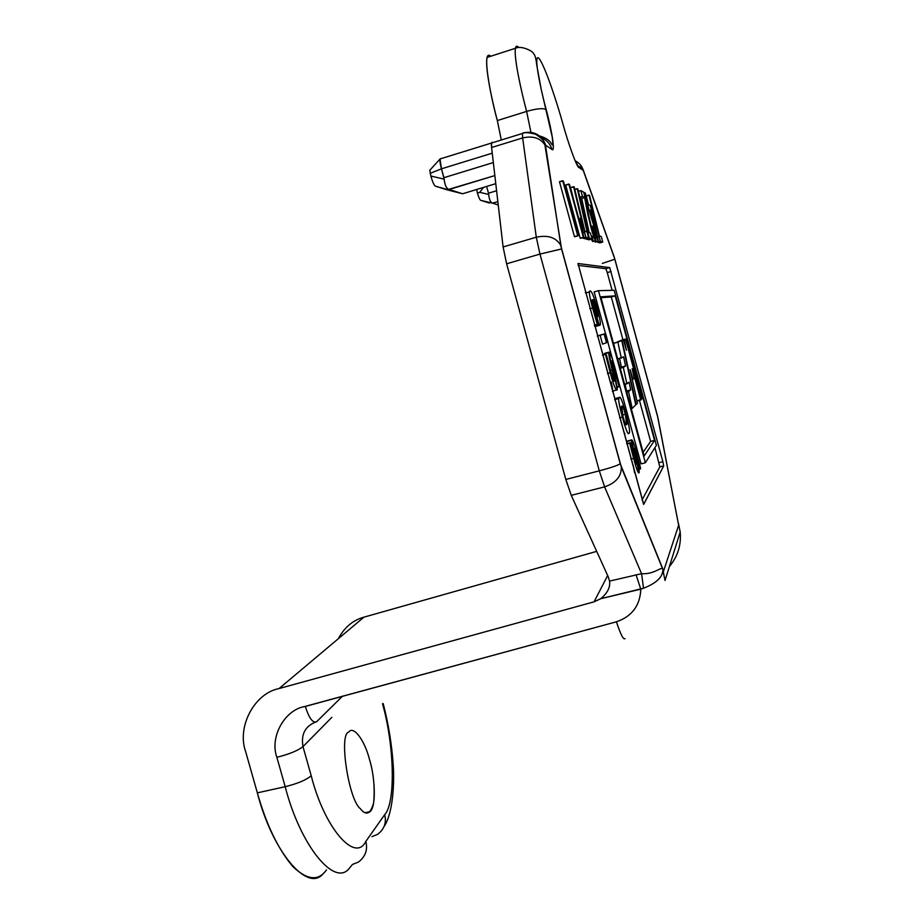 <?xml version="1.0" encoding="UTF-8"?>
<svg xmlns="http://www.w3.org/2000/svg" width="924" height="924" viewBox="0 0 924 924"><rect width="100%" height="100%" fill="white"/><g stroke="black" fill="none" stroke-linecap="round" stroke-linejoin="round"><path stroke-width="1.39" d="M602.737 242.042L601.224 236.498L599.387 235.909L589.038 195.056L600.311 241.337L602.737 242.042L600.311 241.337L597.458 242.169L599.919 242.85L602.737 242.042L599.919 242.85L597.458 242.169L600.311 241.337L599.075 236.787L597.505 237.237L599.075 236.787L589.038 195.056L586.209 195.9L588.496 204.631L584.811 192.758L588.911 209.586L598.417 241.372L591.741 210.88L590.274 205.498L588.496 204.631L590.274 205.498L591.741 210.88L598.417 241.372L595.114 242.1L598.024 241.256L589.466 209.84L587.722 210.36L589.466 209.84L587.641 209.956L588.911 209.586L587.41 204.112L586.613 204.343L587.976 204.377L584.811 192.758L583.991 193L585.331 193.047L588.496 204.631L586.209 195.9L589.547 195.334L599.387 235.909L601.224 236.498L602.737 242.042M595.911 231.866L589.974 210.071L591.245 210.66L595.911 231.866L591.245 210.66L590.217 210.961L591.245 210.66L589.974 210.071L595.911 231.866M594.767 240.817L595.114 242.1L594.767 240.817M580.873 190.61L582.478 196.465L584.603 197.574L587.918 214.969L593.139 234.858C596.812 244.548 596.823 241.949 593.173 227.038L592.492 226.23C595.241 237.572 595.033 238.565 591.891 229.21C589.454 222.418 587.387 205.636 583.772 192.192L580.873 190.61L583.772 192.192C588.6 213.975 592.873 237.11 594.513 235.62L592.492 226.23L591.164 226.611L592.492 226.23L593.173 227.038L595.968 240.471C595.275 241.349 593.497 236.66 590.632 226.392L584.603 197.574L581.681 198.441L589.2 232.629L581.681 198.441L584.603 197.574L582.478 196.465L580.029 197.193L582.478 196.465L580.873 190.61L578.493 191.326L580.873 190.61M592.307 236.267C593.497 242.273 593.185 243.231 591.383 239.131L593.035 241.326L595.495 240.61M580.145 197.678L581.681 198.441L580.145 197.678M592.018 238.946L590.401 233.021L588.288 232.34L577.281 188.646L589.246 238.138L592.018 238.946L589.246 238.138L586.186 239.027L589.015 239.813L592.018 238.946L589.015 239.813L586.186 239.027L589.246 238.138L587.433 233.414L577.281 188.646L574.855 189.374L577.858 188.97L588.288 232.34L590.401 233.021L592.018 238.946M588.68 237.976L587.029 231.936L584.834 231.231L573.608 186.648L585.781 237.145L588.68 237.976L585.781 237.145L582.674 238.057L585.608 238.866L588.68 237.976L585.608 238.866L582.674 238.057L585.781 237.145L584.43 232.167L582.709 232.675L584.43 232.167L573.608 186.648L570.524 187.572L574.208 201.825L570.524 187.572L574.208 186.983L584.834 231.231L587.029 231.936L588.68 237.976M569.45 184.384L583.344 237.272L581.462 224.601L579.764 218.376L580.722 225.733L569.45 184.384L580.722 225.733L579.764 218.376L578.794 218.653L579.764 218.376L581.462 224.601L583.714 237.376L580.549 238.3L583.714 237.376L580.18 238.196L583.344 237.272L568.826 184.049L565.673 184.996L580.18 238.196L565.673 184.996L569.45 184.384M563.386 181.081L577.719 235.678L575.825 222.615L574.081 216.181L575.028 223.758L563.386 181.081L575.028 223.758L574.081 216.181L573.042 216.482L574.081 216.181L575.825 222.615L578.112 235.793L574.855 236.74L578.112 235.793L574.451 236.625L577.719 235.678L562.728 180.723L559.47 181.705L574.451 236.625L559.47 181.705L563.386 181.081M605.855 268.688L578.089 265.407L605.855 268.688L607.276 272.58L605.855 268.688L609.713 267.59L605.855 268.688M642.018 500.011L659.828 466.909L654.943 447.643L659.828 466.909L663.709 465.927L662.889 461.677L659.031 462.658L662.889 461.677L609.713 267.59L577.997 263.502L643.612 504.4L663.709 465.927L659.828 466.909L642.018 500.011M612.104 290.321L607.276 272.58L611.122 271.483L607.276 272.58L612.104 290.321M627.13 443.601L627.211 441.048L627.13 443.601M633.148 465.118L634.592 472.834M615.199 398.567L619.299 397.47C620.281 395.842 622.487 401.247 625.918 413.675C628.747 424.151 629.925 430.33 629.452 432.201L629.059 433.229C628.193 435.458 625.952 430.087 622.36 417.128L619.6 417.856L622.36 417.128C619.507 406.548 618.318 400.369 618.791 398.591L619.299 397.47L614.749 398.683L616.065 399.318M624.509 434.419L624.924 433.391M600.3 335.089L604.758 333.83L600.288 335.077M641.037 463.871L618.664 381.831L641.037 463.871L645.368 462.751L641.037 463.871M613.086 361.353L607.853 342.18L613.086 361.353M605.509 333.599L594.144 291.903L598.463 290.679L614.183 290.275L656.398 445.333L645.368 462.751L598.463 290.679L594.144 291.903L605.509 333.599M604.238 354.701L604.562 353.361L605.139 353.661L604.562 353.361L604.238 354.701M611.238 382.062C612.612 387.953 612.993 391.06 612.369 391.383L612.612 390.829M597.262 336.013L599.618 335.285L597.262 336.013M585.331 292.284L586.532 292.735L585.331 292.284M595.322 326.519L599.861 325.26L595.322 326.519M592.584 307.969L589.824 308.743L592.584 307.969C590.136 299.041 589.085 293.682 589.431 291.903L590.17 290.91C591.787 291.175 594.097 296.916 597.123 308.119C599.561 317.013 600.635 322.453 600.346 324.428L599.861 325.26L594.559 326.103L599.075 324.844L592.238 299.815L593.751 309.159L597.897 324.093L597.274 324.416L597.897 324.093L593.751 309.159C591.995 302.749 591.499 299.63 592.238 299.815L599.075 324.844L599.861 325.26C601.074 324.913 600.173 319.207 597.123 308.119C594.097 296.916 591.787 291.175 590.17 290.91C588.553 290.506 589.35 296.188 592.584 307.969L597.274 324.405L592.584 307.969M594.317 325.236L597.274 324.405L594.317 325.236M602.552 344.155L600.126 335.273L597.274 336.059L604.111 334.038L599.618 335.285L604.111 334.038L606.467 342.7L602.552 344.155L606.467 342.7L604.111 334.038L600.126 335.273L602.552 344.155M616.897 390.194C617.775 390.136 616.816 384.58 614.021 373.539L611.515 360.914L619.057 386.313L619.877 386.579L615.396 369.415C612.335 358.085 610.221 352.321 609.055 352.136C608.177 352.229 609.216 358.131 612.162 369.808L614.391 381.208C613.871 381.647 612.693 378.482 610.833 371.702L606.421 354.943L605.474 354.354L602.494 355.174L605.474 354.354L610.244 372.707L607.484 373.458L610.244 372.707C613.421 384.419 615.638 390.251 616.897 390.194C615.638 390.251 613.421 384.419 610.244 372.707L605.474 354.354L606.421 354.943L610.833 371.702C612.693 378.482 613.871 381.647 614.391 381.208L612.162 369.808L610.452 370.281L612.162 369.808L609.055 352.136L604.562 353.361L609.055 352.136C610.221 352.321 612.335 358.073 615.396 369.415L619.877 386.579L617.059 387.329L619.877 386.579L616.989 386.867L619.057 386.313L614.91 370.605L613.409 371.021L614.91 370.605L611.515 360.914L617.163 389.605L612.381 391.406M607.114 342.457L604.758 333.83L605.636 333.564L601.189 334.788L605.636 333.564L607.98 342.134L607.114 342.457L607.98 342.134L605.636 333.564L604.758 333.83L607.114 342.457M634.43 454.365L631.739 439.87L627.211 441.048L631.739 439.87C632.709 440.078 634.384 444.606 636.751 453.453L640.679 468.503L638.9 469.496L640.101 469.184L634.107 448.452L638.969 472.892C638.195 473.631 636.417 468.791 633.61 458.373L630.849 459.089L633.61 458.373L629.66 443.173L626.715 443.947L630.353 442.758L626.657 443.728L630.353 442.758L636.636 464.091L634.43 454.365L633.448 454.62L634.43 454.365L636.578 464.229L630.353 442.758L629.66 443.173L633.61 458.362C636.417 468.791 638.195 473.631 638.969 472.892C639.627 472.464 638.75 467.648 636.336 458.443L634.107 448.452L640.101 469.184L640.679 468.503L636.751 453.453C634.384 444.606 632.709 440.078 631.739 439.87C631.161 440.644 632.051 445.472 634.43 454.365M592.931 299.676C593.693 299.584 594.848 302.437 596.396 308.212C597.978 313.848 598.371 316.655 597.562 316.643L592.931 299.676L597.562 316.643L596.396 308.212C594.848 302.437 593.693 299.584 592.931 299.676M656.398 445.333L614.183 290.275L598.463 290.679L645.368 462.751L656.398 445.333M615.199 295.865L654.539 440.378L644.144 455.982L600.762 296.812L615.199 295.865L611.284 296.974L622.949 339.801L611.284 296.974L615.199 295.865L600.762 296.812L644.144 455.982L654.539 440.378L615.199 295.865M619.299 397.47C617.844 397.551 618.861 404.111 622.36 417.128C625.952 430.087 628.193 435.458 629.059 433.229C630.33 432.675 629.279 426.149 625.918 413.675C622.487 401.247 620.281 395.842 619.299 397.47M623.007 416.505C621.147 409.702 620.72 406.306 621.713 406.294C622.36 405.116 623.561 407.773 625.305 414.275C627.084 420.72 627.535 424.104 626.657 424.416C626.079 425.941 624.855 423.296 623.007 416.505C624.855 423.296 626.079 425.941 626.657 424.416L625.305 414.275C623.561 407.773 622.36 405.116 621.713 406.294L623.007 416.505M595.345 308.512L596.396 308.212L595.345 308.512M639.443 400.381L650.611 441.395L654.539 440.378L650.611 441.395L643.139 452.275L650.611 441.395L639.443 400.381M601.004 297.701L611.284 296.974L601.004 297.701M622.591 414.98L625.305 414.275L622.591 414.98M626.033 424.578L626.657 424.416L626.033 424.578M618.087 341.614L622.141 340.448L618.087 341.568M620.223 340.806L621.598 340.171L620.223 340.806M613.686 343.301L621.748 340.598L617.682 341.718L621.748 340.598L635.747 404.897L632.166 408.396L631.242 408.639L632.166 408.396L628.551 391.637L626.738 392.123L630.734 389.847L626.541 390.968L625.121 384.326L626.449 391.037L630.734 389.847L629.094 382.201L624.647 384.453L626.876 383.864L623.319 367.394L620.223 368.226L625.583 366.019L621.436 367.14L619.577 358.489L621.436 367.14L620.143 367.914L625.583 366.019L623.596 356.814L617.717 358.997L621.298 358.015L617.879 342.157L613.686 343.301L614.622 347.655L613.686 343.301M632.189 368.699L634.199 378.378L632.94 379.314L632.293 379.498L632.94 379.314L630.145 369.635L637.444 403.245L635.7 404.666L622.141 340.448L623.492 339.905L619.473 341.014L623.492 339.905L626.46 350.288L624.208 339.628L620.2 340.725L625.548 339.085L621.598 340.171L625.548 339.085L641.857 398.937L636.971 401.039L640.725 400.046L632.189 368.699L640.725 400.046L641.857 398.937L625.548 339.085L624.208 339.628L626.46 350.288L623.492 339.905L622.141 340.448L636.093 404.562L637.444 403.245L630.145 369.635L632.94 379.314L634.199 378.378L632.189 368.699M635.747 404.897L621.748 340.598L617.879 342.157L621.298 358.015L623.596 356.814L625.583 366.019L623.319 367.394L626.876 383.864L629.094 382.201L630.734 389.847L628.551 391.637L632.166 408.396L635.747 404.897M317.048 721.332L342.527 696.153L317.048 721.332M305.29 706.444C284.777 709.413 269.415 737.144 276.877 757.287L285.193 786.705L276.877 757.287C289.362 754.146 298.059 750.577 302.991 746.604L311.203 775.733C306.341 779.937 297.667 783.598 285.193 786.705L257.346 792.861L245.645 751.57C236.66 727.015 254.366 693.254 279.071 688.553L594.051 601.836L600.796 598.683L594.051 601.836L607.657 575.502L594.051 601.836L279.071 688.553C254.366 693.254 236.66 727.015 245.645 751.57L257.346 792.861L285.193 786.705C297.667 783.598 306.341 779.937 311.203 775.733C324.624 828.712 355.313 863.108 365.812 841.429C367.891 849.768 365.454 856.617 358.512 862.011C365.454 856.617 367.891 849.768 365.812 841.429L384.684 814.656C386.659 822.591 384.326 829.14 377.697 834.303C384.326 829.14 386.659 822.591 384.684 814.656C395.865 802.713 394.329 745.067 382.501 703.753C394.329 745.067 395.865 802.713 384.684 814.656L365.812 841.429C355.313 863.108 324.624 828.712 311.203 775.733L302.991 746.604C300.774 733.956 305.474 725.583 317.094 721.494C305.474 725.583 300.774 733.956 302.991 746.604C298.059 750.577 289.362 754.146 276.877 757.287C269.415 737.144 284.777 709.413 305.29 706.444L616.412 621.794C631.993 616.458 640.113 605.578 640.794 589.154L600.796 598.683C607.553 593.023 610.464 587.167 609.551 581.104L608.281 576.899L609.551 581.104C610.464 587.167 607.553 593.023 600.796 598.683L643.543 588.218C656.086 583.344 662.531 577.327 662.889 570.177C662.543 577.327 656.086 583.344 643.543 588.218L641.568 573.688L604.608 486.867L571.263 495.345L608.281 576.899L571.263 495.345L604.608 486.867C615.858 483.009 621.436 476.426 621.321 467.117L561.561 248.949L539.974 254.077L599.295 470.847C610.891 467.752 617.879 465.384 620.235 463.744L620.235 463.744C617.879 465.384 610.891 467.752 599.295 470.847L539.974 254.077L506.618 263.779L565.811 479.452L599.295 470.847L604.608 486.867L599.295 470.847L565.811 479.452L571.263 495.345L565.811 479.452L506.618 263.779L539.974 254.077L561.596 248.96L560.706 245.287C556.04 237.456 547.897 234.765 536.29 237.214L539.974 254.077L536.29 237.214L503.095 246.951L506.618 263.779L503.095 246.951L491.591 147.517C491.175 143.636 491.464 141.926 492.457 142.388L491.545 143.024L491.591 147.517L522.649 137.93L522.441 133.472L523.203 132.871C534.164 130.734 541.695 134.892 545.807 145.345L551.882 149.411C555.347 152.934 552.286 132.213 546.211 109.713C540.401 88.392 533.136 52.841 538.854 58.247C545.079 65.719 557.542 104.354 562.82 123.643C568.63 144.768 577.015 167.487 578.874 167.463L583.217 170.363L583.795 171.633L614.114 256.733L658.004 418.087L678.643 525.202L663.628 570.963L663.166 570.177C661.653 564.818 656.086 574.601 641.568 573.688L609.551 581.104L641.568 573.688C656.086 574.601 661.653 564.818 663.166 570.177L621.321 467.117C621.436 476.426 615.858 483.009 604.608 486.867L641.568 573.688M677.708 520.362L678.643 525.202L677.708 520.362M602.332 263.409L614.876 259.217L602.332 263.409M613.409 254.77L614.114 256.733L613.409 254.77M338.323 638.715C344.433 627.338 352.98 620.143 363.952 617.151L596.696 551.362L363.952 617.151C352.98 620.143 344.433 627.338 338.323 638.715M501.224 139.674L497.331 120.57C489.986 94.005 481.485 47.782 490.76 56.249C488.923 54.597 487.699 54.99 487.063 57.438C484.834 66.978 491.753 99.561 497.331 120.57L526.622 111.411C521.021 90.309 513.825 57.681 515.407 48.302C515.881 45.784 517.024 45.542 518.826 47.574C517.024 45.542 515.881 45.784 515.407 48.302C513.825 57.681 521.021 90.309 526.622 111.411L497.331 120.57L501.224 139.674M377.697 834.303L371.956 836.659M358.512 862.011L352.494 864.448L349.688 867.832C335.204 888.264 300.323 845.991 285.193 786.705C300.323 845.991 335.204 888.264 349.688 867.832M305.278 706.363C309.228 718.722 313.167 723.758 317.094 721.494C313.167 723.758 309.228 718.722 305.278 706.363L616.412 621.794C620.639 634.58 623.515 640.17 625.063 638.588C623.515 640.17 620.639 634.58 616.412 621.794C631.993 616.458 640.113 605.578 640.794 589.154L636.024 574.74M530.907 132.201L526.622 111.411C536.867 108.501 543.381 107.923 546.176 109.667L546.176 109.667C543.381 107.923 536.867 108.501 526.622 111.411L530.907 132.201M447.043 189.813L462.647 193.763L435.412 186.186C434.084 185.377 432.559 181.993 430.827 176.022L429.81 170.212L430.827 176.022C432.559 181.993 434.084 185.377 435.412 186.186L447.101 189.824M449.145 189.489L448.694 189.362C446.315 188.311 444.802 184.904 444.167 179.152L430.827 176.022L444.167 179.152L441.464 168.815L430.087 173.354L441.464 168.815L440.032 159.043L440.644 158.593L440.067 158.951C439.709 160.73 440.171 164.022 441.464 168.815L492.249 153.176L441.464 168.815L443.913 177.697L493.335 162.555L443.913 177.697L444.167 179.152C444.802 184.904 446.315 188.311 448.694 189.362L494.837 175.583L449.145 189.489L462.566 193.728L449.145 189.489M462.647 193.763L495.772 183.657L462.635 193.763M489.316 203.014L480.688 200.323C479.833 199.838 478.748 197.459 477.431 193.174L476.668 189.443L477.431 193.174L479.695 192.308L488.692 194.444L488.484 193.197L496.592 190.748L488.484 193.197L488.692 194.444C489.2 199.365 490.425 202.252 492.342 203.13L480.688 200.323L492.342 203.13C490.425 202.252 489.2 199.365 488.692 194.444L479.695 192.308L477.431 193.174C478.748 197.459 479.833 199.838 480.688 200.323L489.35 203.026M479.695 192.308L483.645 187.329L479.695 192.308M492.342 203.13L497.851 201.675L492.342 203.13M348.648 732.178C338.681 733.991 348.671 800.288 360.418 808.731C363.698 813.108 366.932 814.079 370.12 811.63C376.923 805.74 374.451 774.601 369.531 759.574C364.668 740.309 353.488 725.155 348.729 732.097L348.648 732.178C353.384 725.051 364.633 740.182 369.531 759.574C373.654 773.492 375.017 787.929 373.631 802.887C370.443 814.125 366.043 816.077 360.418 808.731C348.671 800.288 338.681 733.991 348.648 732.178M326.507 869.831C318.537 881.323 307.322 880.26 292.885 866.631C278.205 849.271 266.355 824.682 257.346 792.861C272.372 851.905 308.177 893.774 323.527 873.238M279.071 688.553L363.952 617.151L279.071 688.553M665.026 580.457L662.889 570.177L665.026 580.503L680.191 531.993L678.459 523.423L680.191 531.97C681.358 545.021 677.766 556.525 669.403 566.528M643.543 588.218L640.794 589.154M662.947 570.235L665.026 580.48M577.65 165.939C581.323 167.059 583.367 168.965 583.795 171.633C583.367 168.965 581.323 167.059 577.65 165.939M523.203 132.871L522.441 133.472L522.649 137.93L491.591 147.517L503.095 246.951L536.29 237.214L522.649 137.93C533.506 135.539 541.164 138.242 545.61 146.05L560.845 245.611L545.61 146.05C541.164 138.242 533.506 135.539 522.649 137.93L536.29 237.214C547.897 234.765 556.04 237.456 560.706 245.287L620.247 463.721L663.628 570.963L678.643 525.202L657.403 415.557L614.876 259.217L583.217 170.363C582.12 166.216 579.429 163.005 575.132 160.753C579.429 163.005 582.12 166.216 583.217 170.363L578.874 167.463L575.202 160.915L578.874 167.463C577.015 167.487 568.63 144.768 562.82 123.643L562.82 123.643C557.542 104.354 545.079 65.719 538.854 58.247C533.136 52.841 540.401 88.392 546.211 109.713C552.286 132.213 555.347 152.934 551.882 149.411C550.323 143.694 546.477 139.651 540.332 137.295C546.477 139.651 550.323 143.694 551.882 149.411L545.807 145.345L545.738 146.373L545.807 145.345M331.843 717.359L302.991 746.604M498.244 204.978L492.7 203.222L498.244 204.978M488.484 193.197L486.625 186.429L488.484 193.197M662.889 461.677L663.709 465.927L643.716 504.377L577.997 263.502L609.713 267.59L662.889 461.677M585.527 293.012L589.431 291.903M608.777 352.668L604.284 353.892M618.791 398.591L614.645 399.699M631.577 440.321L627.038 441.499M627.026 423.55L625.502 423.954M663.467 570.674L620.235 463.744L561.561 248.949L544.571 142.885C542.192 139.778 545.241 140.806 535.666 134.28C528.759 132.432 524.347 132.167 522.441 133.472L440.067 158.951M539.755 136.013C552.552 139.836 550.843 145.565 552.968 144.86L552.252 137.018L541.233 89.489L536.752 65.096C536.047 58.431 534.938 54.597 533.425 53.604C533.668 51.513 521.055 45.033 515.407 48.302L487.063 57.438M384.118 826.495C393.693 812.127 394.479 779.071 393.104 763.594C391.718 743.855 388.415 723.839 383.183 703.568M440.032 159.043L429.672 170.363M365.153 812.693L370.12 811.63M663.501 572.21L662.127 573.284M659.851 466.851L663.721 465.869"/></g></svg>

